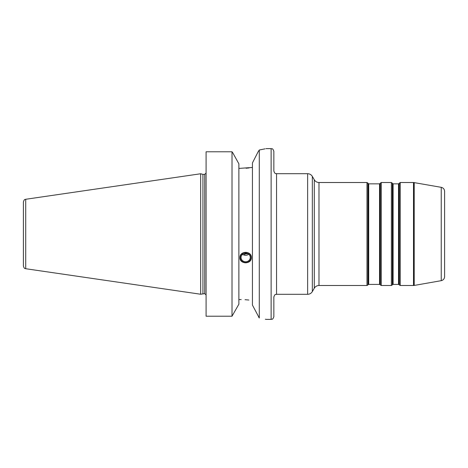 <?xml version="1.0" encoding="UTF-8"?>
<svg xmlns="http://www.w3.org/2000/svg" width="468" height="468" viewBox="0 0 468 468"><rect width="100%" height="100%" fill="white"/><g stroke="black" fill="none" stroke-linecap="round" stroke-linejoin="round"><path stroke-width="0.7" d="M200.661 294.237L25.717 268.726L25.717 199.274L200.661 173.763L200.661 294.237L204.727 293.629L206.084 294.986M200.661 173.763L202.936 174.371L202.936 293.629M25.717 268.726C25.05 268.17 24.517 269.498 23.4 266.046L23.4 201.954C24.517 198.502 25.05 199.83 25.717 199.274M444.6 276.664L444.6 191.336C444.448 189.189 443.325 187.855 441.242 187.329L441.242 280.671C443.325 280.145 444.448 278.811 444.6 276.664M271.13 148.619L271.13 319.381C271.937 318.86 272.551 320.375 273.844 316.666L273.844 297.016C275.131 293.313 275.751 294.828 276.553 294.308L276.553 173.692C275.751 173.172 275.131 174.687 273.844 170.984L273.844 151.334C272.551 147.625 271.937 149.14 271.13 148.619L265.982 148.619M265.093 148.83L259.29 150.006C268.252 148.186 268.252 148.186 259.29 150.006L259.29 317.994C268.252 319.814 268.252 319.814 259.29 317.994L252.433 305.077L252.433 162.922L258.067 151.895L252.433 162.922M265.321 319.223L265.695 319.311M259.29 150.006L258.067 151.895M258.576 316.889L258.979 317.515M245.051 299.695L248.841 300.029M238.879 163.818L232.859 152.96L238.879 163.818L238.879 304.182L232.017 316.222L206.084 316.222L206.084 151.778L232.017 151.778L232.859 152.96L232.017 151.778L232.017 316.222L206.084 316.222M252.433 167.462L238.879 168.416M241.184 299.584L238.879 299.584M251.345 257.64C251.632 264.549 239.499 264.338 239.961 257.64C239.68 250.55 251.807 250.772 251.345 257.64M246.051 168.24L249.046 167.948M232.017 316.222L238.879 304.182M242.137 254.662L243.781 254.738L245.653 253.884L244.132 253.369M245.653 253.124A4.61 4.329 180 0 0 241.049 257.453A4.61 4.329 180 0 0 245.653 261.782A4.61 4.329 180 0 0 250.263 257.453A4.61 4.329 180 0 0 245.653 253.124M246.554 253.206L245.653 253.884L247.97 253.709M239.961 257.546A5.692 5.347 180 0 0 245.653 262.8A5.692 5.347 180 0 0 251.345 257.546M245.653 262.548A5.423 5.095 0 0 1 240.236 257.453A5.423 5.095 0 0 1 245.653 252.357A5.423 5.095 0 0 1 251.076 257.453A5.423 5.095 0 0 1 245.653 262.548M243.506 254.797A4.61 4.329 180 0 0 248.707 254.212M414.209 182.561L414.209 285.439L413.501 285.498L413.501 182.502L441.242 187.329M393.102 284.14L393.102 183.86L392.634 183.585L392.634 284.415L398.993 284.415L398.993 183.585L400.245 182.502L400.245 285.498L413.501 285.498M400.245 285.498L399.303 284.954L399.303 183.046M398.525 284.14L398.525 183.86L398.993 183.585M392.319 183.046L392.319 284.954L391.383 285.498L391.383 182.502L392.634 183.585M368.708 284.14L368.708 183.86L368.24 183.585L368.24 284.415L380.022 284.415L380.022 183.585L381.274 182.502L381.274 285.498L391.383 285.498M381.274 285.498L380.332 284.954L380.332 183.046M379.548 284.14L379.548 183.86L380.022 183.585M367.924 183.046L367.924 284.954L366.988 285.498L366.988 182.502L368.24 183.585M366.988 182.502L318.983 182.502L318.983 285.498L366.988 285.498M318.983 285.498C316.935 285.568 315.373 286.469 314.291 288.206L314.291 179.794L312.331 176.401L312.331 291.599C311.249 293.337 309.687 294.237 307.64 294.308L307.64 173.692C309.687 173.763 311.249 174.663 312.331 176.401M202.936 174.371L204.727 174.371L204.727 293.629M441.242 280.671L414.209 285.439M400.245 182.502L413.501 182.502M398.993 284.415L399.303 284.954M393.102 183.86L398.525 183.86M392.634 284.415L392.319 284.954M381.274 182.502L391.383 182.502M380.022 284.415L380.332 284.954M368.708 183.86L379.548 183.86M368.24 284.415L367.924 284.954M318.983 182.502C316.935 182.432 315.373 181.531 314.291 179.794M314.291 288.206L312.331 291.599M276.553 173.692L307.64 173.692M271.13 319.381L265.982 319.381M204.727 174.371L206.084 173.014M276.553 294.308L307.64 294.308"/></g></svg>
